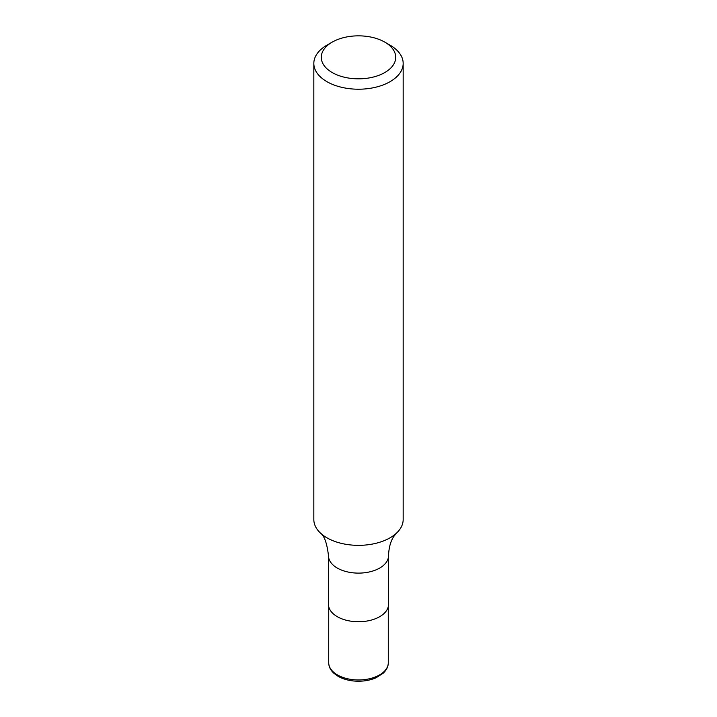 <?xml version="1.0" encoding="UTF-8"?>
<svg xmlns="http://www.w3.org/2000/svg" width="717" height="717" viewBox="0 0 717 717"><rect width="100%" height="100%" fill="white"/><g stroke="black" fill="none" stroke-linecap="round" stroke-linejoin="round"><path stroke-width="1.08" d="M390.084 45.18L384.823 42.142A37.221 21.492 180 0 1 384.823 72.534A37.221 21.492 180 0 1 332.177 72.534A37.221 21.492 180 0 1 332.177 42.142A37.221 21.492 180 0 1 384.823 42.142L390.084 45.18A44.669 25.785 180 0 1 403.169 63.419A44.669 25.785 180 0 1 358.5 89.213A44.669 25.785 180 0 1 313.831 63.419A44.669 25.785 180 0 1 326.916 45.18L332.177 42.142M388.506 604.422A30.006 17.325 180 0 1 358.5 621.747A30.006 17.325 180 0 1 328.494 604.422L328.494 555.792A30.006 17.325 180 0 0 358.5 573.116A30.006 17.325 180 0 0 388.506 555.792L388.506 604.422M403.169 63.419L403.169 519.565A44.669 25.785 180 0 1 396.519 533.098A44.669 25.785 180 0 1 320.481 533.098A44.669 25.785 180 0 1 313.831 519.565L313.831 63.419M388.282 662.777A29.782 17.19 180 0 1 358.5 679.967A29.782 17.19 180 0 1 328.718 662.777C328.718 666.496 330.385 669.947 333.719 673.129L338.281 676.427C343.201 679.16 349.018 680.738 355.731 681.15C363.241 681.517 370.035 680.379 376.102 677.744L383.174 673.236C386.58 670.028 388.282 666.541 388.282 662.777L388.273 606.555M396.519 533.098L394.072 536.101C390.72 540.815 388.865 547.376 388.506 555.792M320.481 533.098C324.353 535.769 327.024 543.334 328.494 555.792M328.727 606.555L328.718 662.777"/></g></svg>
